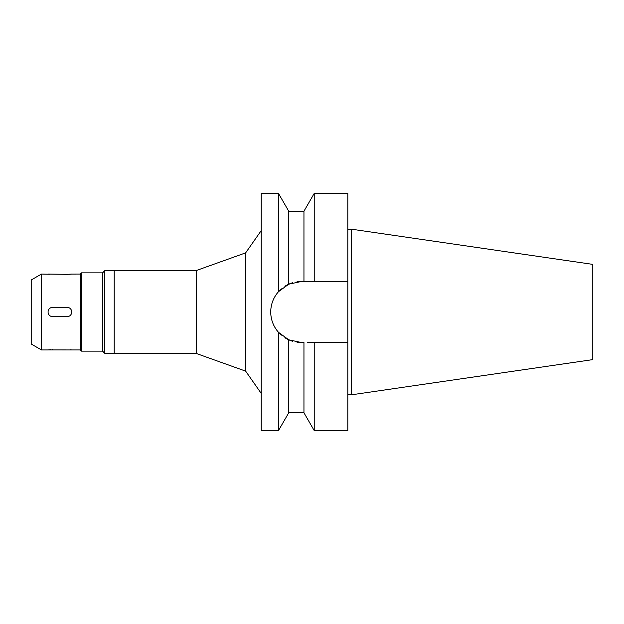 <?xml version="1.0" encoding="UTF-8"?>
<svg xmlns="http://www.w3.org/2000/svg" width="624" height="624" viewBox="0 0 624 624"><rect width="100%" height="100%" fill="white"/><g stroke="black" fill="none" stroke-linecap="round" stroke-linejoin="round"><path stroke-width="0.94" d="M31.2 279.981L31.2 344.019L41.473 349.947L41.473 274.053L31.2 279.981M114.208 270.73L104.723 270.73L104.723 353.27L102.586 351.133L102.586 272.867L81.479 272.867L81.479 351.133L80.293 349.947L80.293 274.053L71.495 274.084M80.293 349.947L48.298 349.916M70.052 349.768L71.752 349.947M48.797 349.861L50.669 349.705M52.354 349.651L52.783 349.651M48.04 349.947L41.473 349.947M49.741 274.232L41.473 274.053M70.996 274.139L69.124 274.295M67.439 274.349L71.752 274.053M48.04 274.053L67.01 274.349M52.783 316.742C49.904 316.462 48.321 314.886 48.04 312C48.321 309.122 49.897 307.538 52.783 307.258L67.01 307.258C69.888 307.538 71.471 309.114 71.752 312C71.479 314.878 69.896 316.462 67.01 316.742L52.783 316.742M81.479 272.867L80.293 274.053M102.586 351.133L81.479 351.133M104.723 270.73L102.586 272.867M114.208 353.27L104.723 353.27M114.208 270.496L114.208 353.504L196.373 353.504L196.373 270.496L114.208 270.496M261.245 230.584L245.645 252.868L196.373 270.496M245.645 252.868L245.645 371.132L196.373 353.504M261.245 393.416L245.645 371.132M297.515 281.752L296.969 281.822A30.475 30.475 0 0 1 301.213 281.525L288.74 284.193L278.468 291.704L278.468 193.417L261.245 193.417L261.245 430.583L278.468 430.583L278.468 332.296L288.74 339.807A30.475 30.475 0 0 1 284.84 337.709L288.74 339.807L301.213 342.475A30.475 30.475 0 0 1 296.969 342.178L303.95 342.475L303.95 412.792L288.74 412.792L278.468 430.583M278.468 291.704C273.374 297.593 270.8 304.356 270.73 312C270.8 319.644 273.374 326.407 278.468 332.296L281.221 335.01M271.229 317.476A30.475 30.475 0 0 1 271.229 306.524M272.719 301.174A30.475 30.475 0 0 1 275.137 296.228M276.229 294.544A30.475 30.475 0 0 1 281.393 288.85L278.491 291.689M288.74 284.193L284.84 286.291A30.475 30.475 0 0 1 292.796 282.711L288.74 284.193L288.74 211.208L278.468 193.417M292.36 341.164L292.796 341.289A30.475 30.475 0 0 1 288.74 339.807L288.74 412.792M281.393 335.15A30.475 30.475 0 0 1 276.221 329.441M275.137 327.779A30.475 30.475 0 0 1 272.719 322.826M307.367 342.475L314.223 342.475L314.223 430.583L347.81 430.583L347.81 342.475L310.791 342.475L347.81 342.475L347.81 193.417L314.223 193.417L314.223 281.525L310.791 281.525M288.74 211.208L303.95 211.208L303.95 281.525L347.81 281.525L301.213 281.525M308.903 281.525L307.367 281.525M351.367 229.172L592.8 264.381L592.8 359.619L351.367 394.828L351.367 229.172L347.81 229.172M351.367 394.828L347.81 394.828M48.945 309.215A4.742 4.742 0 0 1 49.99 308.162M49.998 315.838A4.742 4.742 0 0 1 48.945 314.792M70.847 314.785A4.742 4.742 0 0 1 69.802 315.838M69.794 308.162A4.742 4.742 0 0 1 70.847 309.208M303.95 211.208L314.223 193.417M303.95 412.792L314.223 430.583"/></g></svg>
